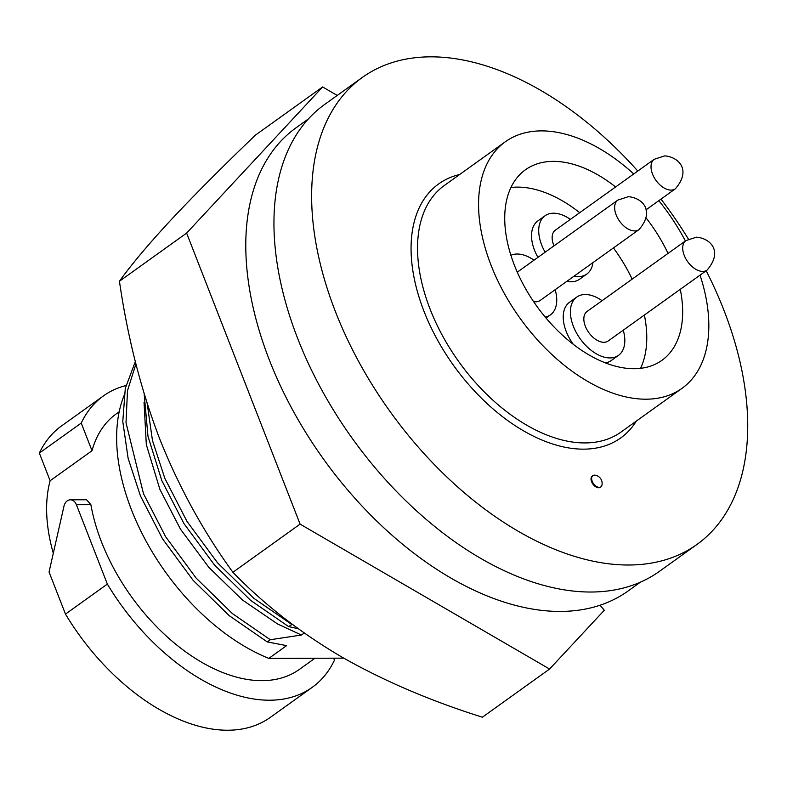 <?xml version="1.0" encoding="UTF-8"?>
<svg xmlns="http://www.w3.org/2000/svg" width="787" height="787" viewBox="0 0 787 787"><rect width="100%" height="100%" fill="white"/><g stroke="black" fill="none" stroke-linecap="round" stroke-linejoin="round"><path stroke-width="1.18" d="M640.352 582.203L628.095 590.988A284.953 170.7 -125.6 0 1 560.354 611.43A284.953 170.7 -125.6 0 1 292.912 410.44A284.953 170.7 -125.6 0 1 296.069 127.779L308.327 118.994M119.437 281.244L186.627 233.08L322.631 86.954L255.441 135.118C222.268 166.933 194.084 195.245 170.877 220.055C148.576 244.108 131.429 264.511 119.437 281.244C127.602 337.426 141.001 389.89 159.604 438.634C178.885 487.025 203.312 531.569 232.903 572.287C263.734 604.121 299.798 632.236 341.086 656.614C383.072 680.598 430.174 700.794 482.392 717.203L549.582 669.039L604.288 610.269L600.078 605.213M232.903 572.287L300.093 524.122L186.627 233.08M549.582 669.039L300.093 524.122M322.631 86.954L337.239 95.443M510.891 255.313A35.848 21.475 -125.6 0 1 517.177 254.024A35.848 21.475 -125.6 0 1 534.009 260.192M617.844 200.095L628.351 196.701C641.169 197.537 655.856 209.981 639.005 229.607A18.15 10.87 -125.6 0 1 634.686 230.916A18.15 10.87 -125.6 0 1 617.647 218.107A18.15 10.87 -125.6 0 1 617.844 200.095L518.958 270.984A18.15 10.87 54.4 0 0 517.423 272.518M533.576 301.559A18.15 10.87 54.4 0 0 535.799 301.795A18.15 10.87 54.4 0 0 540.108 300.496L639.005 229.607M555.16 289.705A35.848 21.475 -125.6 0 1 550.418 314.879A35.848 21.475 -125.6 0 1 545.263 317.102M623.245 330.196A35.848 21.475 -125.6 0 1 618.503 355.36A35.848 21.475 -125.6 0 1 609.974 357.937A35.848 21.475 -125.6 0 1 576.33 332.655A35.848 21.475 -125.6 0 1 576.733 297.093L569.552 302.238A35.848 21.475 54.4 0 0 573.28 344.293M576.733 297.093A35.848 21.475 -125.6 0 1 585.253 294.515A35.848 21.475 -125.6 0 1 602.085 300.683M587.033 311.475A18.15 10.87 54.4 0 0 586.836 329.478A18.15 10.87 54.4 0 0 603.875 342.286A18.15 10.87 54.4 0 0 608.194 340.978L707.08 270.098A18.15 10.87 -125.6 0 1 702.761 271.407A18.15 10.87 -125.6 0 1 685.723 258.598A18.15 10.87 -125.6 0 1 685.93 240.586L587.033 311.475M545.125 252.224A35.848 21.475 -125.6 0 1 545.027 215.786L537.846 220.931A35.848 21.475 54.4 0 0 537.944 257.369M566.837 281.333A35.848 21.475 54.4 0 0 571.096 281.776A35.848 21.475 54.4 0 0 579.626 279.208L586.797 274.053A35.848 21.475 -125.6 0 1 578.278 276.63A35.848 21.475 -125.6 0 1 574.018 276.188M545.027 215.786A35.848 21.475 -125.6 0 1 553.546 213.208A35.848 21.475 -125.6 0 1 570.388 219.376M654.223 159.279L664.73 155.885C677.548 156.711 692.235 169.156 675.374 188.791A18.15 10.87 -125.6 0 1 671.065 190.1A18.15 10.87 -125.6 0 1 654.027 177.291A18.15 10.87 -125.6 0 1 654.223 159.279L555.337 230.168A18.15 10.87 54.4 0 0 554.009 245.859M592.926 262.642A35.848 21.475 -125.6 0 1 586.797 274.053M63.944 506.277L49.06 572.011L65.478 614.106L107.357 584.092L76.398 504.703A9.188 6.768 -90.2 0 0 70.387 499.804A9.188 6.768 -90.2 0 0 63.944 506.277M314.948 658.247L299.404 669.383A157.184 94.155 -125.6 0 1 262.041 680.657A157.184 94.155 -125.6 0 1 90.869 504.664L86.55 499.755L70.387 499.804M333.658 658.188L334.436 660.185A179.249 107.376 -125.6 0 1 312.262 687.317A179.249 107.376 -125.6 0 1 107.357 584.092M53.309 553.271A157.184 94.155 -125.6 0 1 50.132 480.739L92.01 450.725L81.228 423.072L39.35 453.086A179.249 107.376 -125.6 0 1 61.524 425.954L103.402 395.94A179.249 107.376 -125.6 0 1 125.94 385.541M50.132 480.739L39.35 453.086M312.262 687.317L270.384 717.331A179.249 107.376 -125.6 0 1 65.478 614.106M144.041 402.344L146.323 444.625L159.918 489.445L180.479 529.159L208.85 567.388L242.455 599.999L277.634 624.002L301.411 635.04L270.305 639.733L267.255 641.917L286.616 645.635L268.829 658.385L343.742 658.148M292.272 624.317L288.622 626.6L298.224 628.715M301.411 635.04L304.235 633.014M594.47 475.141A6.896 4.132 54.4 0 0 592.837 475.633A6.896 4.132 54.4 0 0 592.759 482.48A6.896 4.132 54.4 0 0 599.232 487.34A6.896 4.132 54.4 0 0 600.865 486.848A6.896 4.132 54.4 0 0 602.006 484.881A8.303 8.303 0 0 0 595.061 475.191A6.896 4.132 54.4 0 0 594.47 475.141M592.552 475.879A6.896 4.132 54.4 0 0 592.237 476.066A6.896 4.132 54.4 0 0 592.158 482.903A6.896 4.132 54.4 0 0 598.632 487.773A6.896 4.132 54.4 0 0 600.265 487.271A6.896 4.132 54.4 0 0 600.55 487.035M135.325 361.587L125.29 388.434L122.782 421.527L128.124 458.349L140.43 495.869L162.555 538.859L193.09 580.285L229.283 615.709L267.255 641.917M135.925 363.978L127.494 390.667L126.009 422.757L143.48 493.685L165.604 536.675L196.14 578.101L232.332 613.526L270.305 639.733M605.41 362.876A35.848 21.475 54.4 0 0 611.322 360.505L618.503 355.36M640.559 368.326A117.204 70.21 54.4 0 0 644.386 315.046M632.148 279.129A117.204 70.21 54.4 0 0 613.447 247.925M579.714 212.697A117.204 70.21 54.4 0 0 517.384 187.109A117.204 70.21 54.4 0 0 510.93 187.483M615.601 186.962A117.204 70.21 54.4 0 0 553.271 161.374A117.204 70.21 54.4 0 0 525.411 169.785A117.204 70.21 54.4 0 0 524.112 286.045A117.204 70.21 54.4 0 0 634.106 368.709A117.204 70.21 54.4 0 0 661.975 360.298A117.204 70.21 54.4 0 0 680.273 289.311M668.045 253.404A117.204 70.21 54.4 0 0 646.275 218.137M633.751 173.957A151.675 90.859 54.4 0 0 541.387 130.888A151.675 90.859 54.4 0 0 505.333 141.768A151.675 90.859 54.4 0 0 503.65 292.223A151.675 90.859 54.4 0 0 645.999 399.196A151.675 90.859 54.4 0 0 682.054 388.316A151.675 90.859 54.4 0 0 700.037 275.145M685.398 240.97A151.675 90.859 54.4 0 0 658.827 200.655M706.175 270.748A287.255 172.078 -125.6 0 1 697.036 544.397L659.339 571.411A287.255 172.078 -125.6 0 1 591.057 592.021A287.255 172.078 -125.6 0 1 321.46 389.408A287.255 172.078 -125.6 0 1 324.637 104.464L362.325 77.451A287.255 172.078 -125.6 0 1 430.617 56.841A287.255 172.078 -125.6 0 1 637.804 171.054M697.036 544.397A287.255 172.078 -125.6 0 1 628.744 565.007A287.255 172.078 -125.6 0 1 359.147 362.394A287.255 172.078 -125.6 0 1 362.325 77.451M268.829 658.385A179.249 107.376 -125.6 0 1 123.992 395.723M147.179 403.475L152.471 440.553L164.847 478.368L186.972 521.358L217.507 562.784L253.699 598.209L291.672 624.416M144.139 393.687L147.976 436.244L161.797 480.552L183.922 523.542L214.458 564.968L250.65 600.392L288.622 626.6M660.982 199.111A287.255 172.078 -125.6 0 1 688.409 239.091M92.01 450.725A157.184 94.155 -125.6 0 1 116.26 413.873L119.181 411.778M81.228 423.072A179.249 107.376 -125.6 0 1 103.402 395.94M90.869 504.664L76.398 504.703M505.333 141.768L444.311 185.506A151.675 90.859 54.4 0 0 442.628 335.96A151.675 90.859 54.4 0 0 584.977 442.933A151.675 90.859 54.4 0 0 621.032 432.053L682.054 388.316M636.358 421.075A156.269 93.604 -125.6 0 1 583.57 449.151A156.269 93.604 -125.6 0 1 428.63 322.306A156.269 93.604 -125.6 0 1 459.638 174.527M707.08 270.098C723.932 250.463 709.244 238.018 696.426 237.192L685.93 240.586M592.837 475.633L592.237 476.066M600.865 486.848L600.265 487.271M675.374 188.791L645.881 209.932M546.03 318.027L550.418 314.879"/></g></svg>
